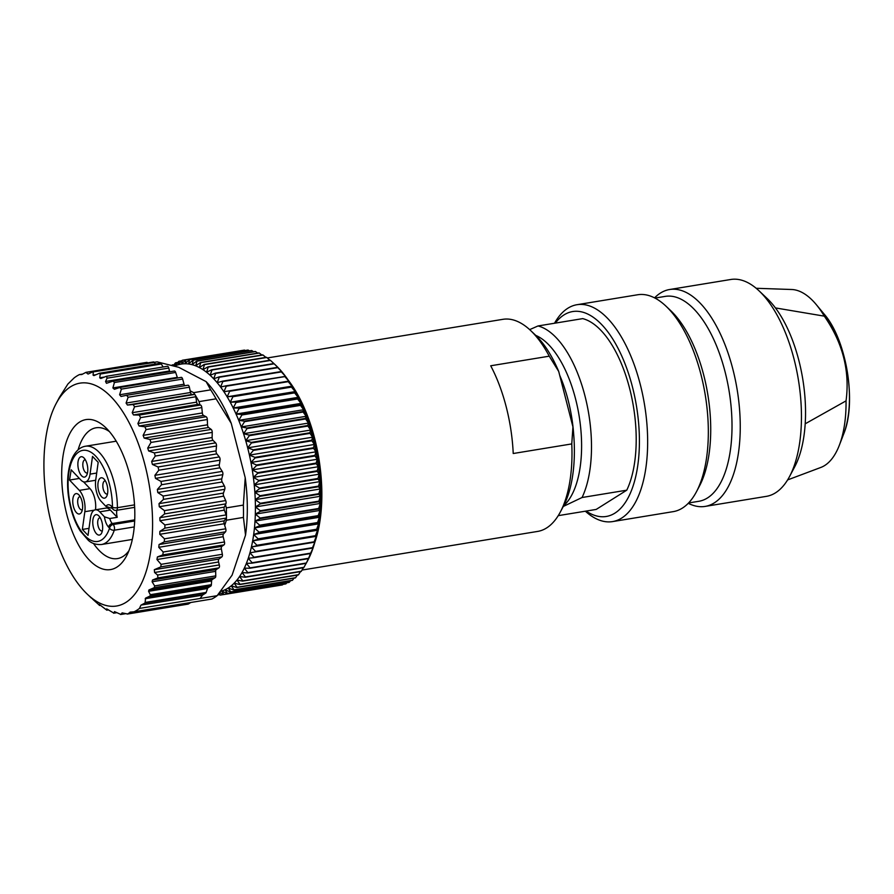 <?xml version="1.0" encoding="UTF-8"?>
<svg xmlns="http://www.w3.org/2000/svg" width="894" height="894" viewBox="0 0 894 894"><rect width="100%" height="100%" fill="white"/><g stroke="black" fill="none" stroke-linecap="round" stroke-linejoin="round"><path stroke-width="1.34" d="M93.468 543.44A66.279 30.441 -99.3 0 0 117.494 558.594A66.279 30.441 -99.3 0 0 123.014 556.459A66.279 30.441 -99.3 0 0 128.948 550.715M109.414 431.59A66.279 30.441 -99.3 0 0 96.038 427.79A66.279 30.441 -99.3 0 0 78.113 449.816M654.564 297.87A109.884 50.466 80.7 0 1 660.442 293.064A109.884 50.466 80.7 0 1 669.595 289.522A109.884 50.466 80.7 0 1 737.181 389.795A109.884 50.466 80.7 0 1 705.165 506.406L766.359 496.36A109.884 50.466 -99.3 0 0 789.547 476.524A109.884 50.466 -99.3 0 0 759.107 290.885L767.164 298.518A99.569 45.728 80.7 0 1 775.433 307.916A99.569 45.728 80.7 0 1 805.192 423.812L846.048 400.87C850.015 370.932 842.763 342.693 824.302 316.152L775.433 307.916M824.302 316.152A90.54 41.582 -99.3 0 0 816.233 304.563A90.54 41.582 -99.3 0 0 791.637 289.5L756.179 288.281M759.107 290.885A109.884 50.466 -99.3 0 0 730.789 279.487L669.595 289.522M705.165 506.406A109.884 50.466 80.7 0 1 688.257 503.3M554.515 323.248A109.884 50.466 80.7 0 1 576.999 304.709A109.884 50.466 80.7 0 1 642.652 394.656A109.884 50.466 80.7 0 1 621.71 518.051A109.884 50.466 80.7 0 1 612.569 521.593A109.884 50.466 80.7 0 1 585.346 511.2M612.569 521.593L673.227 511.636A109.884 50.466 -99.3 0 0 682.379 508.105A109.884 50.466 -99.3 0 0 696.426 491.801A109.884 50.466 -99.3 0 0 665.974 306.161A109.884 50.466 -99.3 0 0 637.657 294.763L576.999 304.709M558.247 515.648L596.197 509.424L626.772 490.18L582.061 497.511L563.287 506.451M529.661 329.629L538.02 325.952L582.72 318.622A97.133 44.611 80.7 0 1 629.689 388.7A97.133 44.611 80.7 0 1 626.772 490.18M586.14 511.077A103.816 47.684 -99.3 0 0 614.904 513.134A103.816 47.684 -99.3 0 0 629.432 376.329A103.816 47.684 -99.3 0 0 555.308 323.114M654.967 298.071L665.259 296.383A103.816 47.684 80.7 0 1 729.113 391.114A103.816 47.684 80.7 0 1 698.862 501.288L688.57 502.964M665.974 306.161L670.712 310.643A103.816 47.684 80.7 0 1 699.477 486.023L696.426 491.801M787.614 479.922L820.826 467.45A90.54 41.582 -99.3 0 0 839.321 445.301A90.54 41.582 -99.3 0 0 846.048 400.87M805.192 423.812A99.569 45.728 80.7 0 1 794.755 466.713L789.547 476.524M130.524 612.088L127.618 613.988L122.12 612.882L120.835 614.424L114.499 611.619L113.873 613.128L106.677 608.87L106.721 610.155L108.52 609.853M202.714 594.968A2.425 1.117 -99.3 0 0 202.502 595.18L141.107 605.07L202.714 594.968L205.765 593.057A2.425 1.117 -99.3 0 0 206.179 592.431L207.52 588.498A2.425 1.117 80.7 0 1 207.933 587.883L210.805 586.073A2.425 1.117 -99.3 0 0 211.375 584.676L211.61 580.977A2.425 1.117 80.7 0 1 212.169 579.569L215.186 577.669A2.425 1.117 -99.3 0 0 215.767 575.881L215.666 571.344A2.425 1.117 80.7 0 1 216.236 569.567L218.896 567.88A2.425 1.117 -99.3 0 0 219.309 564.93L218.561 562.002A2.425 1.117 80.7 0 1 218.929 559.074L221.902 556.861A2.425 1.117 80.7 0 0 222.349 554.291L161.099 564.337L156.953 559.521L157.411 556.94L162.809 554.883L163.211 552.011L158.774 547.307L159.065 544.535L164.272 541.865L164.485 538.814L159.78 534.299L159.881 531.382L164.876 528.142L164.898 524.957L159.948 520.71L159.87 517.693L164.63 513.905L164.451 510.63L159.277 506.719L159.02 503.635L163.513 499.355L163.144 496.047L157.78 492.538L157.355 489.443L161.557 484.727L161.009 481.43L155.489 478.379L154.885 475.317L158.797 470.222L158.059 466.981L152.416 464.444L151.656 461.46L155.254 456.052L154.349 452.923L148.627 450.945L147.711 448.073L150.997 442.441L149.935 439.457L144.157 438.071L143.107 435.367L146.08 429.567L144.884 426.773L139.095 426.013L137.911 423.51L140.57 417.632L139.252 415.073L133.497 414.95L132.211 412.693L134.558 406.804L133.139 404.524L127.451 405.049L126.076 403.071L128.133 397.249L126.635 395.282L121.036 396.455L119.606 394.768L121.383 389.102L119.83 387.471L114.376 389.292L112.89 387.929L114.41 382.498L113.147 381.09L106.464 383.302L105.548 381.481L107.079 378.184L106.565 376.273L167.357 366.294A2.425 1.117 80.7 0 1 168.765 368.06L169.514 370.999A2.425 1.117 -99.3 0 0 169.793 371.77M59.473 397.282L67.899 384.018L74.079 377.961A122.634 56.322 80.7 0 1 79.421 374.597L81.723 374.541M161.099 564.337L160.842 566.874L154.316 569.679L154.595 572.495L157.623 575.054L157.936 577.882L152.528 580.016L152.103 581.77L154.651 585.905L154.338 587.649L148.94 589.939L148.583 591.314L150.315 594.689L150.047 596.041L145.588 598.108L145.063 603.003L141.107 605.07M140.883 605.283L139.453 608.423L200.122 598.477L202.502 595.18M108.465 609.82L106.755 610.099L99.189 604.378L99.625 605.417L100.541 605.26M190.768 602.489L188.321 604.031A2.425 1.117 80.7 0 1 188.12 604.109A2.425 1.117 80.7 0 1 187.908 604.098M139.453 608.423A122.634 56.322 80.7 0 1 136.827 610.267A122.634 56.322 80.7 0 1 134.122 611.787L130.01 612.133M134.122 611.787L211.822 599.036A122.634 56.322 -99.3 0 0 217.153 595.683L200.122 598.477M188.321 604.031L126.959 614.01M81.89 374.474L85.858 372.407L88.059 374.05L92.518 371.982L93.255 372.429L93.088 375.167L93.904 375.603L99.312 373.312L100.251 374.027L99.737 377.804L100.787 378.497L106.196 376.374M104.542 377.022L99.737 377.804L100.787 378.497M160.16 363.333A2.425 1.117 80.7 0 1 160.361 363.255A2.425 1.117 80.7 0 1 161.356 364.003L163.077 366.998M96.06 374.687L93.088 375.167L93.904 375.603M153.276 362.025A2.425 1.117 80.7 0 1 153.477 361.947A2.425 1.117 80.7 0 1 154.304 362.416L155.522 364.048M146.549 362.45A2.425 1.117 80.7 0 1 146.75 362.372A2.425 1.117 80.7 0 1 147.13 362.439L147.923 362.852M79.421 374.597L82.639 374.072M99.312 373.312L100.251 374.027L161.356 364.003M92.518 371.982L154.304 362.416M86.26 372.34L147.13 362.439M177.571 377.972A2.425 1.117 80.7 0 1 177.314 377.369L175.66 372.452A2.425 1.117 -99.3 0 0 174.364 371.021A2.425 1.117 -99.3 0 0 174.196 371.077L113.75 380.989M184.868 385.727A2.425 1.117 80.7 0 1 184.03 384.208L182.633 379.056A2.425 1.117 -99.3 0 0 181.247 377.369A2.425 1.117 -99.3 0 0 181.069 377.424M181.247 377.369L119.83 387.471M154.226 362.327L157.12 361.858L178.722 367.3L206.112 381.615L210.682 389.851L193.652 392.645L190.143 390.812L190.5 392.5A2.425 1.117 -99.3 0 0 191.864 394.489L194.389 394.477A2.425 1.117 -99.3 0 1 195.25 395.137A122.634 56.322 80.7 0 1 199.06 401.618L199.898 404.881L197.909 404.39L133.497 414.95M193.652 392.645A122.634 56.322 80.7 0 1 195.25 395.137A2.425 1.117 80.7 0 1 195.808 396.757L196.624 402.132A2.425 1.117 -99.3 0 0 197.909 404.39M190.143 390.812L189.383 387.203A2.425 1.117 -99.3 0 0 187.93 385.225A2.425 1.117 -99.3 0 0 187.874 385.236L126.87 395.237M187.93 385.225L126.635 395.282M154.349 452.923L215.599 442.876L213.04 440.373A2.425 1.117 80.7 0 1 212.124 437.512L212.236 432.394A2.425 1.117 -99.3 0 0 211.185 429.411L208.581 427.5A2.425 1.117 80.7 0 1 207.52 424.795L207.319 419.521A2.425 1.117 -99.3 0 0 206.123 416.727L203.508 415.442A2.425 1.117 80.7 0 1 202.335 412.95L201.82 407.586A2.425 1.117 -99.3 0 0 200.502 405.027L199.898 404.881M92.563 599.092L99.625 605.417M224.685 525.348L224.193 523.739A2.425 1.117 80.7 0 1 224.305 520.822L226.126 518.095A2.425 1.117 80.7 0 0 226.45 516.687A122.634 56.322 -99.3 0 1 226.405 520.207L224.685 525.348L225.724 528.779A2.425 1.117 80.7 0 1 225.512 531.818L223.478 533.964A2.425 1.117 -99.3 0 0 223.187 536.735L224.461 541.965A2.425 1.117 80.7 0 1 224.048 544.837L221.835 546.368A2.425 1.117 -99.3 0 0 221.366 548.95L222.349 554.291M224.293 507.121L225.5 504.618L226.338 507.881A122.634 56.322 -99.3 0 1 226.45 516.687A2.425 1.117 -99.3 0 0 226.137 514.91L224.36 510.139A2.425 1.117 80.7 0 1 224.293 507.121L159.87 517.693M215.599 442.876A2.425 1.117 80.7 0 1 216.504 446.005L216.069 450.889A2.425 1.117 -99.3 0 0 216.84 453.873L219.309 456.935A2.425 1.117 80.7 0 1 220.036 460.175L219.298 464.757A2.425 1.117 -99.3 0 0 219.902 467.808L222.248 471.384A2.425 1.117 80.7 0 1 222.807 474.68L221.768 478.882A2.425 1.117 -99.3 0 0 222.204 481.978L224.394 486.001A2.425 1.117 80.7 0 1 224.763 489.309L223.444 493.075A2.425 1.117 -99.3 0 0 223.701 496.148L225.69 500.584A2.425 1.117 80.7 0 1 225.869 503.858L225.5 504.618M226.405 520.207L243.436 517.414L245.526 535.148L232.094 575.155L217.153 595.683M199.06 401.618L216.091 398.825L231.267 423.398L245.213 477.72L243.369 505.088L226.338 507.881M116.879 567.131A75.99 34.9 80.7 0 1 62.189 487.018A75.99 34.9 80.7 0 1 105.537 427.477A75.99 34.9 80.7 0 1 126.59 555.856A75.99 34.9 80.7 0 1 116.879 567.131M125.931 602.388A112.923 51.863 -99.3 0 0 139.453 446.732A112.923 51.863 -99.3 0 0 56.154 403.54A112.923 51.863 -99.3 0 0 87.433 594.309A112.923 51.863 -99.3 0 0 125.931 602.388M216.091 398.825A122.634 56.322 -99.3 0 0 210.682 389.851M206.112 381.615A112.923 51.863 80.7 0 1 231.267 423.398M243.436 517.414A122.634 56.322 -99.3 0 0 243.369 505.088M245.213 477.72A112.923 51.863 80.7 0 1 245.526 535.148M274.48 364.07L275.877 365.4A115.348 52.981 80.7 0 1 278.615 368.138A115.348 52.981 80.7 0 1 282.102 372.049A115.348 52.981 80.7 0 1 285.521 376.374A115.348 52.981 80.7 0 1 288.84 381.079A115.348 52.981 80.7 0 1 292.059 386.163A115.348 52.981 80.7 0 1 295.165 391.594A115.348 52.981 80.7 0 1 298.149 397.338A115.348 52.981 80.7 0 1 300.976 403.395A115.348 52.981 80.7 0 1 303.658 409.72A115.348 52.981 80.7 0 1 306.161 416.291A115.348 52.981 80.7 0 1 308.497 423.074A115.348 52.981 80.7 0 1 310.654 430.059A115.348 52.981 80.7 0 1 312.598 437.2A115.348 52.981 80.7 0 1 314.353 444.463A115.348 52.981 80.7 0 1 315.884 451.828A115.348 52.981 80.7 0 1 317.202 459.259A115.348 52.981 80.7 0 1 318.286 466.724A115.348 52.981 80.7 0 1 319.158 474.189A115.348 52.981 80.7 0 1 319.784 481.62A115.348 52.981 80.7 0 1 320.175 488.996A115.348 52.981 80.7 0 1 320.343 496.282A115.348 52.981 80.7 0 1 320.253 503.445A115.348 52.981 80.7 0 1 319.94 510.44A115.348 52.981 80.7 0 1 319.393 517.268A115.348 52.981 80.7 0 1 318.599 523.873A115.348 52.981 80.7 0 1 317.582 530.231A115.348 52.981 80.7 0 1 316.342 536.322A115.348 52.981 80.7 0 1 314.878 542.122A115.348 52.981 80.7 0 1 313.202 547.597A115.348 52.981 80.7 0 1 311.313 552.727A115.348 52.981 80.7 0 1 309.235 557.498A115.348 52.981 80.7 0 1 307.838 560.27L306.329 563.108M311.917 440.798A118.991 54.657 -99.3 0 0 311.771 440.206L253.237 449.805A118.991 54.657 80.7 0 1 253.371 450.397L311.917 440.798L314.353 444.463L313.481 447.76L254.935 457.359A118.991 54.657 80.7 0 1 255.058 457.952L313.604 448.352A118.991 54.657 -99.3 0 0 313.481 447.76M220.684 591.303A115.348 52.981 -99.3 0 0 221.701 591.023A115.348 52.981 -99.3 0 0 224.986 589.772A115.348 52.981 -99.3 0 0 228.171 588.04A115.348 52.981 -99.3 0 0 231.244 585.838A115.348 52.981 -99.3 0 0 234.172 583.167A115.348 52.981 -99.3 0 0 236.955 580.05A115.348 52.981 -99.3 0 0 239.581 576.496A115.348 52.981 -99.3 0 0 242.028 572.529A115.348 52.981 -99.3 0 0 244.308 568.148A115.348 52.981 -99.3 0 0 246.386 563.376A115.348 52.981 -99.3 0 0 248.275 558.247A115.348 52.981 -99.3 0 0 249.951 552.771A115.348 52.981 -99.3 0 0 251.415 546.972A115.348 52.981 -99.3 0 0 252.656 540.881A115.348 52.981 -99.3 0 0 253.672 534.523A115.348 52.981 -99.3 0 0 254.466 527.918A115.348 52.981 -99.3 0 0 255.013 521.09A115.348 52.981 -99.3 0 0 255.326 514.095A115.348 52.981 -99.3 0 0 255.416 506.932A115.348 52.981 -99.3 0 0 255.248 499.645A115.348 52.981 -99.3 0 0 254.857 492.27A115.348 52.981 -99.3 0 0 254.231 484.839A115.348 52.981 -99.3 0 0 253.36 477.374A115.348 52.981 -99.3 0 0 252.276 469.909A115.348 52.981 -99.3 0 0 250.957 462.477A115.348 52.981 -99.3 0 0 249.426 455.113A115.348 52.981 -99.3 0 0 247.672 447.838A115.348 52.981 -99.3 0 0 245.727 440.708L249.37 435.669L307.905 426.069L310.654 430.059L309.86 432.774L251.315 442.385A118.991 54.657 80.7 0 1 251.471 442.955L310.017 433.355L312.598 437.2L311.771 440.206M313.604 448.352L315.884 451.828L314.956 455.392L256.422 464.992A118.991 54.657 80.7 0 1 256.522 465.584L315.068 455.985A118.991 54.657 -99.3 0 0 314.956 455.392M315.068 455.985L317.202 459.259L316.208 463.07L257.673 472.669A118.991 54.657 80.7 0 1 257.751 473.272L316.297 463.673A118.991 54.657 -99.3 0 0 316.208 463.07M316.297 463.673L318.286 466.724L317.225 470.78L258.69 480.38A118.991 54.657 80.7 0 1 258.757 480.983L317.292 471.384A118.991 54.657 -99.3 0 0 317.225 470.78M317.292 471.384L319.158 474.189L318.007 478.469L259.461 488.068A118.991 54.657 80.7 0 1 259.517 488.672L318.052 479.072A118.991 54.657 -99.3 0 0 318.007 478.469M318.052 479.072L319.784 481.62L318.543 486.112L260.009 495.723A118.991 54.657 80.7 0 1 260.042 496.315L318.577 486.716A118.991 54.657 -99.3 0 0 318.543 486.112M318.577 486.716L320.175 488.996L318.845 493.689L260.299 503.288A118.991 54.657 80.7 0 1 260.31 503.881L318.856 494.27A118.991 54.657 -99.3 0 0 318.845 493.689M318.856 494.27L320.343 496.282L318.89 501.143L260.355 510.742A118.991 54.657 80.7 0 1 260.344 511.323L318.879 501.724A118.991 54.657 -99.3 0 0 318.89 501.143M318.879 501.724L320.253 503.445L318.7 508.462L260.154 518.062A118.991 54.657 80.7 0 1 260.132 518.632L318.666 509.021A118.991 54.657 -99.3 0 0 318.7 508.462M318.666 509.021L319.94 510.44L318.253 515.603L259.718 525.203A118.991 54.657 80.7 0 1 259.673 525.75L318.208 516.151A118.991 54.657 -99.3 0 0 318.253 515.603M318.208 516.151L319.393 517.268L317.571 522.532L259.036 532.142A118.991 54.657 80.7 0 1 258.969 532.668L317.515 523.068A118.991 54.657 -99.3 0 0 317.571 522.532M317.515 523.068L318.599 523.873L316.655 529.237L258.109 538.836A118.991 54.657 80.7 0 1 258.031 539.35L316.565 529.751A118.991 54.657 -99.3 0 0 316.655 529.237M316.565 529.751L317.582 530.231L315.493 535.674L256.958 545.273A118.991 54.657 80.7 0 1 256.857 545.765L315.392 536.165A118.991 54.657 -99.3 0 0 315.493 535.674M315.392 536.165L316.342 536.322L314.107 541.82L255.572 551.43A118.991 54.657 80.7 0 1 255.449 551.889L313.984 542.289A118.991 54.657 -99.3 0 0 314.107 541.82M313.984 542.289L314.878 542.122L312.498 547.653L253.952 557.253A118.991 54.657 80.7 0 1 253.818 557.7L312.364 548.1A118.991 54.657 -99.3 0 0 312.498 547.653M312.364 548.1L313.202 547.597L310.665 553.14L252.13 562.739A118.991 54.657 80.7 0 1 251.974 563.164L310.509 553.554A118.991 54.657 -99.3 0 0 310.665 553.14M310.509 553.554L308.62 558.269L250.085 567.869A118.991 54.657 80.7 0 1 249.918 568.249L308.452 558.649A118.991 54.657 -99.3 0 0 308.62 558.269M308.452 558.649L306.385 563.008L247.839 572.607A118.991 54.657 80.7 0 1 247.66 572.953L306.195 563.354A118.991 54.657 -99.3 0 0 306.385 563.008M303.748 567.656A118.991 54.657 -99.3 0 0 303.949 567.332L245.414 576.932A118.991 54.657 80.7 0 1 245.213 577.256L303.748 567.656M306.15 563.365L303.949 567.332M301.122 571.523A118.991 54.657 -99.3 0 0 301.334 571.232L242.799 580.832A118.991 54.657 80.7 0 1 242.587 581.122L301.122 571.523M303.424 567.701L301.334 571.232M298.328 574.943A118.991 54.657 -99.3 0 0 298.551 574.686L240.017 584.296A118.991 54.657 80.7 0 1 239.782 584.542L298.328 574.943M300.496 571.624L298.551 574.686M295.378 577.904A118.991 54.657 -99.3 0 0 295.612 577.692L237.066 587.291A118.991 54.657 80.7 0 1 236.832 587.503L295.378 577.904M297.367 575.099L295.612 577.692M292.271 580.396A118.991 54.657 -99.3 0 0 292.517 580.217L233.982 589.828A118.991 54.657 80.7 0 1 233.736 590.006L292.271 580.396M294.048 578.127L292.517 580.217M289.041 582.407A118.991 54.657 -99.3 0 0 289.298 582.273L230.764 591.873A118.991 54.657 80.7 0 1 230.507 592.018L289.041 582.407M290.55 580.687L289.298 582.273M285.7 583.927A118.991 54.657 -99.3 0 0 285.968 583.827L227.422 593.437A118.991 54.657 80.7 0 1 227.154 593.538L285.7 583.927M286.862 582.765L285.968 583.827M282.247 584.955A118.991 54.657 -99.3 0 0 282.515 584.888L223.981 594.499A118.991 54.657 80.7 0 1 223.712 594.555L282.247 584.955M251.315 442.385L245.727 440.708A115.348 52.981 -99.3 0 0 243.57 433.724A115.348 52.981 -99.3 0 0 241.246 426.941A115.348 52.981 -99.3 0 0 238.732 420.37A115.348 52.981 -99.3 0 0 236.05 414.045A115.348 52.981 -99.3 0 0 233.222 407.988A115.348 52.981 -99.3 0 0 230.239 402.244A115.348 52.981 -99.3 0 0 227.143 396.813A115.348 52.981 -99.3 0 0 223.913 391.728A115.348 52.981 -99.3 0 0 220.594 387.024A115.348 52.981 -99.3 0 0 217.175 382.699A115.348 52.981 -99.3 0 0 213.688 378.788A115.348 52.981 -99.3 0 0 210.146 375.29A115.348 52.981 -99.3 0 0 206.548 372.239A115.348 52.981 -99.3 0 0 202.938 369.647A115.348 52.981 -99.3 0 0 199.306 367.512A115.348 52.981 -99.3 0 0 195.674 365.847A115.348 52.981 -99.3 0 0 192.065 364.674A115.348 52.981 -99.3 0 0 188.489 363.97A115.348 52.981 -99.3 0 0 184.957 363.769A115.348 52.981 -99.3 0 0 181.493 364.048L182.477 360.226L241.078 350.649M244.565 350.102A118.991 54.657 -99.3 0 0 244.285 350.124L185.74 359.723A118.991 54.657 80.7 0 1 186.019 359.701L245.269 350.504M248.174 350.09A118.991 54.657 -99.3 0 0 247.884 350.068L189.349 359.667A118.991 54.657 80.7 0 1 189.629 359.69L248.174 350.09L249.437 350.861M251.84 350.571A118.991 54.657 -99.3 0 0 251.549 350.515L193.015 360.114A118.991 54.657 80.7 0 1 193.305 360.17L251.84 350.571L253.594 351.744M255.55 351.565A118.991 54.657 -99.3 0 0 255.259 351.465L196.725 361.064A118.991 54.657 80.7 0 1 197.015 361.165L255.55 351.565L257.729 353.119M259.294 353.052A118.991 54.657 -99.3 0 0 258.992 352.918L200.457 362.517A118.991 54.657 80.7 0 1 200.748 362.651L259.294 353.052L261.83 355.007M263.037 355.03A118.991 54.657 -99.3 0 0 262.747 354.851L204.201 364.461A118.991 54.657 80.7 0 1 204.491 364.629L263.037 355.03L265.898 357.376M266.781 357.488A118.991 54.657 -99.3 0 0 266.49 357.276L207.944 366.875A118.991 54.657 80.7 0 1 208.235 367.088L266.781 357.488L269.921 360.226M270.502 360.416A118.991 54.657 -99.3 0 0 270.212 360.17L211.666 369.781A118.991 54.657 80.7 0 1 211.956 370.027L270.502 360.416L273.877 363.534L215.353 373.133A118.991 54.657 80.7 0 1 215.644 373.413L274.179 363.813A118.991 54.657 -99.3 0 0 273.888 363.534L275.073 364.64L273.888 363.534M274.179 363.813L278.615 368.138L277.52 367.333L218.985 376.933A118.991 54.657 80.7 0 1 219.265 377.257L277.81 367.657A118.991 54.657 -99.3 0 0 277.52 367.333M277.81 367.657L282.102 372.049L281.085 371.569L222.55 381.168A118.991 54.657 80.7 0 1 222.829 381.526L281.364 371.915A118.991 54.657 -99.3 0 0 281.085 371.569M281.364 371.915L285.521 376.374L226.026 385.817A118.991 54.657 80.7 0 1 226.294 386.197L284.84 376.597A118.991 54.657 -99.3 0 0 284.571 376.218M284.84 376.597L288.84 381.079L229.412 390.857A118.991 54.657 80.7 0 1 229.669 391.27L288.214 381.66A118.991 54.657 -99.3 0 0 287.957 381.257M288.214 381.66L292.059 386.163L291.221 386.666L232.686 396.266A118.991 54.657 80.7 0 1 232.932 396.701L291.478 387.102A118.991 54.657 -99.3 0 0 291.221 386.666M291.478 387.102L295.165 391.594L294.361 392.421L235.826 402.021A118.991 54.657 80.7 0 1 236.072 402.49L294.607 392.879A118.991 54.657 -99.3 0 0 294.361 392.421M294.607 392.879L298.149 397.338L297.367 398.5L238.832 408.1A118.991 54.657 80.7 0 1 239.056 408.592L297.601 398.981A118.991 54.657 -99.3 0 0 297.367 398.5M297.601 398.981L300.976 403.395L300.216 404.87L241.682 414.47A118.991 54.657 80.7 0 1 241.894 414.984L300.44 405.384A118.991 54.657 -99.3 0 0 300.216 404.87M300.44 405.384L303.658 409.72L302.91 411.519L244.364 421.119A118.991 54.657 80.7 0 1 244.565 421.655L303.111 412.045A118.991 54.657 -99.3 0 0 302.91 411.519M303.111 412.045L306.161 416.291L305.413 418.403L246.878 428.002A118.991 54.657 80.7 0 1 247.057 428.55L305.603 418.951A118.991 54.657 -99.3 0 0 305.413 418.403M305.603 418.951L308.497 423.074L307.737 425.499L249.191 435.099A118.991 54.657 80.7 0 1 249.37 435.669M307.905 426.069A118.991 54.657 -99.3 0 0 307.737 425.499M310.017 433.355A118.991 54.657 -99.3 0 0 309.86 432.774M185.74 359.723L181.493 364.048A115.348 52.981 -99.3 0 0 178.107 364.808A115.348 52.981 -99.3 0 0 174.811 366.059A115.348 52.981 -99.3 0 0 174.699 366.115M253.237 449.805L247.672 447.838L251.471 442.955M249.191 435.099L243.57 433.724L247.057 428.55M246.878 428.002L241.246 426.941L244.565 421.655M244.364 421.119L238.732 420.37L241.894 414.984M241.682 414.47L236.05 414.045L239.056 408.592M238.832 408.1L233.222 407.988L236.072 402.49M235.826 402.021L230.239 402.244L232.932 396.701M232.686 396.266L227.143 396.813L229.669 391.27M229.412 390.857L223.913 391.728L226.294 386.197M226.026 385.817L220.594 387.024L222.829 381.526M222.55 381.168L217.175 382.699L219.265 377.257M218.985 376.933L213.688 378.788L215.644 373.413M215.353 373.133L210.146 375.29L211.956 370.027M211.666 369.781L206.548 372.239L208.235 367.088M207.944 366.875L202.938 369.647L204.491 364.629M204.201 364.461L199.306 367.512L200.748 362.651M200.457 362.517L195.674 365.847L197.015 361.165M196.725 361.064L192.065 364.674L193.305 360.17M193.015 360.114L188.489 363.97L189.629 359.69M189.349 359.667L184.957 363.769L186.019 359.701M173.235 365.713L175.425 362.908A118.991 54.657 80.7 0 1 175.682 362.774L174.811 366.059L178.766 361.355A118.991 54.657 80.7 0 1 179.035 361.254L178.107 364.808L182.208 360.293A118.991 54.657 80.7 0 1 182.477 360.226M172.263 365.445L174.185 364.495M171.916 365.355L172.207 364.964A118.991 54.657 80.7 0 1 172.453 364.786M218.438 594.108L220.17 595.08A118.991 54.657 80.7 0 0 220.449 595.058L219.198 593.169M219.723 592.521L223.712 594.555M223.981 594.499L221.701 591.023L227.154 593.538M227.422 593.437L224.986 589.772L230.507 592.018M230.764 591.873L228.171 588.04L233.736 590.006M233.982 589.828L231.244 585.838L236.832 587.503M237.066 587.291L234.172 583.167L239.782 584.542M240.017 584.296L236.955 580.05L242.587 581.122M242.799 580.832L239.581 576.496L245.213 577.256M245.414 576.932L242.028 572.529L247.66 572.953M247.839 572.607L244.308 568.148L249.918 568.249M250.085 567.869L246.386 563.376L251.974 563.164M252.13 562.739L248.275 558.247L253.818 557.7M253.952 557.253L249.951 552.771L255.449 551.889M255.572 551.43L251.415 546.972L256.857 545.765M256.958 545.273L252.656 540.881L258.031 539.35M258.109 538.836L253.672 534.523L258.969 532.668M259.036 532.142L254.466 527.918L259.673 525.75M259.718 525.203L255.013 521.09L260.132 518.632M260.154 518.062L255.326 514.095L260.344 511.323M260.355 510.742L255.416 506.932L260.31 503.881M260.299 503.288L255.248 499.645L260.042 496.315M260.009 495.723L254.857 492.27L259.517 488.672M259.461 488.068L254.231 484.839L258.757 480.983M258.69 480.38L253.36 477.374L257.751 473.272M257.673 472.669L252.276 469.909L256.522 465.584M256.422 464.992L250.957 462.477L255.058 457.952M254.935 457.359L249.426 455.113L253.371 450.397M314.353 444.463L249.426 455.113M312.598 437.2L247.672 447.838M315.884 451.828L250.957 462.477M317.202 459.259L252.276 469.909M318.286 466.724L253.36 477.374M319.158 474.189L254.231 484.839M319.784 481.62L254.857 492.27M320.175 488.996L255.248 499.645M320.343 496.282L255.416 506.932M320.253 503.445L255.326 514.095M319.94 510.44L255.013 521.09M319.393 517.268L254.466 527.918M318.599 523.873L253.672 534.523M317.582 530.231L252.656 540.881M316.342 536.322L251.415 546.972M223.656 594.532L220.449 595.058M219.466 594.678L217.745 594.968M175.682 362.774L177.872 362.416M179.035 361.254L181.739 360.807M288.84 381.079L223.913 391.728M316.532 535.461A109.28 50.187 -99.3 0 0 292.047 386.13L227.143 396.813M295.165 391.594L230.239 402.244M298.149 397.338L233.222 407.988M300.976 403.395L236.05 414.045M303.658 409.72L238.732 420.37M306.161 416.291L241.246 426.941M308.497 423.074L243.57 433.724M310.654 430.059L245.727 440.708M563.689 505.691A89.847 41.269 -99.3 0 0 579.089 415.721A89.847 41.269 -99.3 0 0 535.752 335.384M530.567 330.467L535.305 334.959A101.391 46.566 80.7 0 1 558.705 371.446L572.942 426.907A101.391 46.566 80.7 0 1 563.399 506.239L560.337 512.005A107.459 49.349 -99.3 0 0 571.769 443.916L513.223 453.515A107.459 49.349 -99.3 0 0 490.705 365.78L549.24 356.181A107.459 49.349 -99.3 0 0 530.567 330.467A107.459 49.349 -99.3 0 0 502.886 319.326L267.328 357.958M549.24 356.181L558.705 371.446M302.038 570.059L537.663 531.416A107.459 49.349 -99.3 0 0 560.337 512.005M572.942 426.907L571.769 443.916M314.755 542.546A107.459 49.349 -99.3 0 0 288.091 379.984M538.02 325.952A97.133 44.611 80.7 0 1 584.989 396.031A97.133 44.611 80.7 0 1 582.061 497.511M100.229 517.749A6.683 3.062 -99.3 0 0 99.826 517.76A6.683 3.062 -99.3 0 0 98.139 526.097A6.683 3.062 -99.3 0 0 101.983 530.947A6.683 3.062 -99.3 0 0 102.374 530.824M80.214 496.684A6.683 3.062 -99.3 0 0 79.812 496.695A6.683 3.062 -99.3 0 0 78.124 505.032A6.683 3.062 -99.3 0 0 81.969 509.871A6.683 3.062 -99.3 0 0 82.36 509.759M85.343 459.795A6.683 3.062 -99.3 0 0 84.941 459.807A6.683 3.062 -99.3 0 0 83.254 468.132A6.683 3.062 -99.3 0 0 87.109 472.982A6.683 3.062 -99.3 0 0 87.489 472.859M105.358 480.86A6.683 3.062 -99.3 0 0 104.956 480.871A6.683 3.062 -99.3 0 0 103.268 489.197A6.683 3.062 -99.3 0 0 107.124 494.047A6.683 3.062 -99.3 0 0 107.504 493.924M93.434 527.561A10.326 4.738 80.7 0 1 93.669 516.967A10.326 4.738 80.7 0 1 98.698 515.76A10.326 4.738 80.7 0 1 101.558 533.193A10.326 4.738 80.7 0 1 93.434 527.561M73.431 506.496A10.326 4.738 80.7 0 1 73.654 495.902A10.326 4.738 80.7 0 1 78.694 494.695A10.326 4.738 80.7 0 1 81.544 512.128A10.326 4.738 80.7 0 1 73.431 506.496M78.56 469.607A10.326 4.738 80.7 0 1 78.784 459.002A10.326 4.738 80.7 0 1 83.824 457.806A10.326 4.738 80.7 0 1 86.684 475.239A10.326 4.738 80.7 0 1 78.56 469.607M98.575 490.672A10.326 4.738 80.7 0 1 98.798 480.067A10.326 4.738 80.7 0 1 103.838 478.871A10.326 4.738 80.7 0 1 106.688 496.304A10.326 4.738 80.7 0 1 98.575 490.672M111.638 507.904A8.504 3.9 -99.3 0 0 111.225 508.094L105.905 506.373L101.19 501.4A15.79 7.253 80.7 0 1 95.714 480.089L98.184 462.354L92.518 456.398L90.059 474.133A15.79 7.253 80.7 0 1 85.254 481.967A15.79 7.253 80.7 0 1 80.806 479.955L71.185 469.819L69.542 480.056L79.354 490.393A15.79 7.253 80.7 0 1 84.829 511.703L82.36 529.438L88.025 535.394L90.495 517.66A15.79 7.253 80.7 0 1 95.289 509.826A15.79 7.253 80.7 0 1 99.737 511.837L104.453 516.81L109.783 518.52A8.504 3.9 -99.3 0 0 112.264 523.526L113.203 524.521L134.67 521.001M116.857 510.273A8.504 3.9 -99.3 0 0 117.226 517.302L110.375 510.094A15.79 7.253 -99.3 0 0 105.939 508.083L95.289 509.826M82.36 529.438L88.998 528.354M95.49 509.792A15.79 7.253 -99.3 0 0 90.003 488.638L83.511 481.81M69.542 480.056L79.365 478.435M117.226 517.302L109.783 518.52M111.906 507.837L113.024 509.289A3.643 2.682 -43.5 0 1 112.476 507.3A3.643 1.039 -0.4 0 0 117.416 507.68L134.513 504.875M105.905 506.373A12.147 5.576 80.7 0 1 111.538 506.317L112.476 507.3A46.142 21.188 -99.3 0 0 82.427 450.431A46.142 21.188 -99.3 0 0 73.397 515.324A46.142 21.188 -99.3 0 0 109.571 528.175A3.643 2.682 -43.5 0 1 113.203 524.521A3.643 1.676 -99.3 0 1 114.276 526.7A3.643 1.676 -99.3 0 1 114.287 530.198A3.643 2.447 -161.2 0 1 109.571 528.175L108.632 527.181A12.147 5.576 80.7 0 1 104.453 516.81M839.321 445.301L843.724 433.881A77.141 35.425 -99.3 0 0 824.056 313.984L816.233 304.563M218.929 559.074L154.316 569.679M160.842 566.874L221.902 556.861M218.561 562.002L154.595 572.495M219.309 564.93L157.623 575.054M216.236 569.567L152.528 580.016M218.896 567.88L157.936 577.882M215.666 571.344L152.103 581.77M215.767 575.881L154.651 585.905M212.169 579.569L148.94 589.939M215.186 577.669L154.338 587.649M211.61 580.977L148.583 591.314M211.375 584.676L150.315 594.689M207.933 587.883L145.588 598.108M210.805 586.073L150.047 596.041M207.52 588.498L145.197 598.723M206.179 592.431L145.387 602.4M205.765 593.057L145.063 603.003M116.89 612.625L113.873 613.128M125.585 613.642L120.835 614.424M169.514 370.999L105.548 381.481M168.765 368.06L107.079 378.184M175.66 372.452L114.41 382.498M177.314 377.369L112.89 387.929M182.633 379.056L121.383 389.102M184.03 384.208L119.606 394.768M189.383 387.203L128.133 397.249M190.5 392.5L126.076 403.071M191.864 394.489L127.451 405.049M133.139 404.524L194.389 394.477M195.808 396.757L134.558 406.804M196.624 402.132L132.211 412.693M139.252 415.073L200.502 405.027M201.82 407.586L140.57 417.632M202.335 412.95L137.911 423.51M203.508 415.442L139.095 426.013M144.884 426.773L206.123 416.727M207.319 419.521L146.08 429.567M207.52 424.795L143.107 435.367M208.581 427.5L144.157 438.071M149.935 439.457L211.185 429.411M212.236 432.394L150.997 442.441M212.124 437.512L147.711 448.073M213.04 440.373L148.627 450.945M221.366 548.95L156.953 559.521M221.835 546.368L157.411 556.94M162.809 554.883L224.048 544.837M224.461 541.965L163.211 552.011M223.187 536.735L158.774 547.307M223.478 533.964L159.065 544.535M164.272 541.865L225.512 531.818M225.724 528.779L164.485 538.814M224.193 523.739L159.78 534.299M224.305 520.822L159.881 531.382M164.876 528.142L226.126 518.095M226.137 514.91L164.898 524.957M224.36 510.139L159.948 520.71M164.63 513.905L225.869 503.858M225.69 500.584L164.451 510.63M223.701 496.148L159.277 506.719M223.444 493.075L159.02 503.635M163.513 499.355L224.763 489.309M224.394 486.001L163.144 496.047M222.204 481.978L157.78 492.538M221.768 478.882L157.355 489.443M161.557 484.727L222.807 474.68M222.248 471.384L161.009 481.43M219.902 467.808L155.489 478.379M219.298 464.757L154.885 475.317M158.797 470.222L220.036 460.175M216.504 446.005L155.254 456.052M219.309 456.935L158.059 466.981M216.84 453.873L152.416 464.444M216.069 450.889L151.656 461.46M559.689 375.257A89.847 41.269 80.7 0 1 573.713 434.685M99.737 511.837L110.375 510.094M84.829 511.703L94.317 510.139M79.354 490.393L90.003 488.638M90.059 474.133L96.697 473.049M108.632 527.181A3.643 2.682 -43.5 0 1 112.264 523.526L134.726 519.85M112.085 508.295A3.643 2.682 -43.5 0 1 111.538 506.317M134.256 526.924L114.287 530.198A49.785 22.864 80.7 0 1 101.525 544.502C96.139 544.859 91.736 543.463 88.327 540.322L80.203 530.913C74.861 522.364 71.14 511.994 69.028 499.802C66.748 487.353 66.637 469.518 72.861 456.812C76.18 450.587 80.371 447.067 85.411 446.24A49.785 22.864 80.7 0 1 117.416 507.68A3.643 1.676 -99.3 0 1 116.254 510.373A3.643 3.643 0 0 1 113.024 509.289M843.724 433.881C856.888 402.546 846.54 339.463 824.056 313.984M113.627 613.206L116.958 612.669M120.578 614.513L125.685 613.675M127.384 614.066L188.12 604.109M99.469 373.245L160.361 363.255M92.663 371.915L153.477 361.947M86.025 372.329L146.75 362.372M113.281 381.045L174.364 371.021M99.446 605.473L100.564 605.283M87.433 594.309L91.669 598.309M56.154 403.54L59.518 397.182M95.692 480.257L85.254 481.967M134.659 507.356L116.254 510.373M116.22 441.189L85.411 446.24M132.334 539.44L101.525 544.502"/></g></svg>
